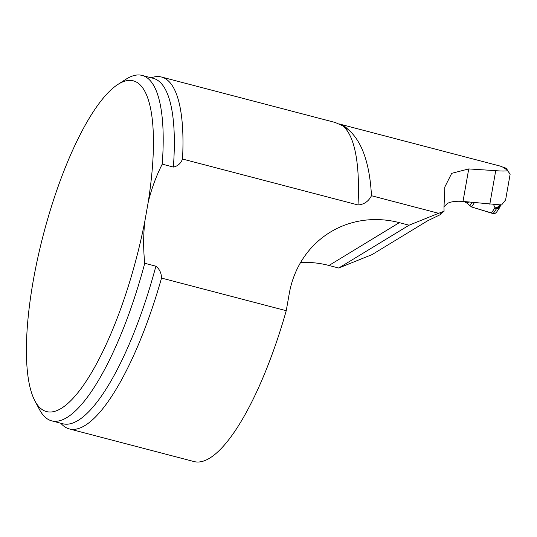 <?xml version="1.0" encoding="UTF-8"?>
<svg xmlns="http://www.w3.org/2000/svg" width="537" height="537" viewBox="0 0 537 537"><rect width="100%" height="100%" fill="white"/><g stroke="black" fill="none" stroke-linecap="round" stroke-linejoin="round"><path stroke-width="0.81" d="M440.837 213.377L440.454 214.565L440.072 214.256L444.059 211.256L438.622 213.296L371.476 195.73C368.476 201.462 363.979 204.537 358.004 204.953A181.889 51.049 -75.3 0 0 342.438 125.658L335.209 122.483L161.489 77.026A181.889 51.049 104.7 0 1 182.52 159.039L358.004 204.953M444.059 211.256A192.488 54.022 -75.3 0 0 443.985 207.376L444.871 186.91L451.704 173.33L468.734 168.927L495.725 170.659C501.028 171.122 504.981 171.155 507.593 170.759L510.15 174.116L505.599 199.945L501.558 204.993L463.001 201.429C456.51 200.925 451.436 201.529 447.791 203.228L443.965 206.664M339.297 123.987A192.488 54.022 104.7 0 1 339.491 124.04L499.625 165.933A192.488 54.022 104.7 0 1 507.593 170.759M342.438 125.658L347.848 129.263C361.817 140.889 369.698 163.047 371.476 195.73M300.579 262.519A100.432 92.565 -121.3 0 1 328.966 265.473L338.733 268.023L372.074 254.592L427.445 220.888L440.454 214.565M182.52 159.039C180.701 163.55 177.646 166.228 173.364 167.061L162.228 164.147C156.059 176.371 151.36 189.199 148.131 202.61L144.862 221.143A171.008 47.994 104.7 0 1 34.952 400.971A171.008 47.994 104.7 0 1 43.49 234.166A171.008 47.994 104.7 0 1 117.737 84.551A171.008 47.994 104.7 0 1 148.131 202.61M144.748 263.271A178.539 50.109 104.7 0 1 51.727 420.867L62.863 423.78A178.539 50.109 -75.3 0 0 155.891 266.184L144.748 263.271C143.251 249.108 143.285 235.065 144.862 221.143M155.891 266.184C159.502 269.05 161.382 273.018 161.53 278.079A181.889 51.049 104.7 0 1 69.414 428.956A181.889 51.049 104.7 0 1 60.829 423.25M69.414 428.956L194.125 461.585A181.889 51.049 -75.3 0 0 286.241 310.701L161.53 278.079M286.241 310.701L289.268 293.538A100.432 92.565 -121.3 0 1 330.309 232.145A100.432 92.565 -121.3 0 1 399.327 222.647L409.093 225.198L438.622 213.296M338.733 268.023L409.093 225.198M151.212 77.798A181.889 51.049 104.7 0 1 161.489 77.026M51.727 420.867A178.539 50.109 104.7 0 1 39.523 409.61L34.952 400.971M117.737 84.551L125.953 79.254A178.539 50.109 104.7 0 1 142.104 75.415A178.539 50.109 104.7 0 1 162.228 164.147M498.987 207.168L500.195 204.456L500.41 205.839L496.369 208.92L494.993 207.779L493.617 204.664M499.846 207.329L496.416 212.383M499.598 207.752L496.369 208.92L493.181 213.585L491.375 213.075L494.993 207.779A4.464 3.799 138.5 0 0 499.491 205.013M496.389 212.424L494.919 213.531L493.181 213.585M491.375 213.075L471.593 206.967L493.872 213.686M502.988 167.255L504.465 167.638A4.464 4.182 65.9 0 1 507.277 169.88M474.54 202.429L471.593 206.967L466.525 202.825L463.807 201.489M507.673 170.84A4.464 4.182 65.9 0 0 507.478 170.289M499.632 207.678L500.511 205.57M507.257 169.84L507.492 170.33M339.31 123.973L339.491 124.04A192.488 54.022 104.7 0 1 347.848 129.263M328.966 265.473L399.327 222.647M463.001 201.429L468.734 168.927M489.804 204.228L495.725 170.659M173.364 167.061A178.539 50.109 -75.3 0 0 153.246 78.328L142.104 75.415M469.586 201.966L466.525 202.825M469.768 205.866L472.151 202.201M444.891 186.91L444.656 188.218M500.518 205.537L500.625 205.013"/></g></svg>
